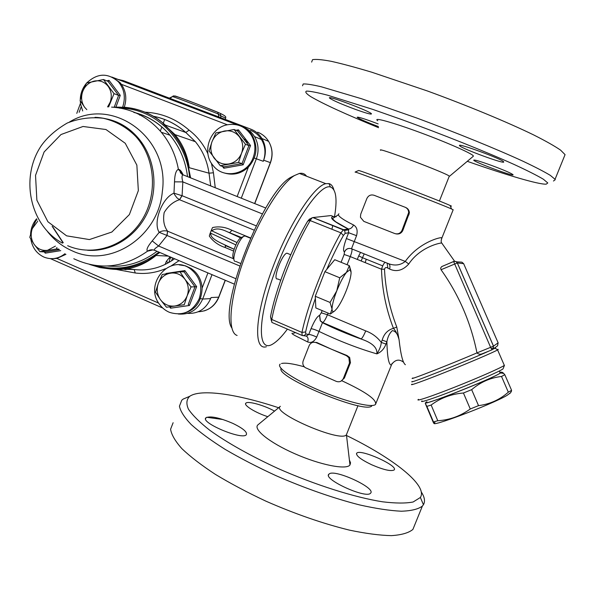 <?xml version="1.0" encoding="UTF-8"?>
<svg xmlns="http://www.w3.org/2000/svg" width="595" height="595" viewBox="0 0 595 595"><rect width="100%" height="100%" fill="white"/><g stroke="black" fill="none" stroke-linecap="round" stroke-linejoin="round"><path stroke-width="0.89" d="M187.477 313.379C198.239 313.892 205.959 308.969 210.645 298.616L202.664 299.047L200.508 298.564M241.265 198.202L256.348 158.791L263.288 161.29C266.002 153.622 265.407 146.37 261.48 139.528C258.766 135.169 255.076 132.075 250.406 130.246M156.069 255.471L147.575 260.699C135.072 267.185 122.087 269.855 108.61 268.709C125.88 271.409 141.707 266.999 156.069 255.471L168.37 256.118M186.54 157.965L189.232 167.708C187.44 155.102 182.695 144.072 175.004 134.611L163.008 123.522C173.733 132.462 181.549 143.856 186.451 157.697L190.623 177.92M147.575 260.699L159.854 252.503M89.6 264.448L100.042 267.601L110.796 269.052M119.64 108.171C154.343 107.97 186.503 138.538 189.604 177.511M158.917 252.101C139.074 267.133 117.892 271.595 95.386 265.489M153.146 116.226C165.336 118.598 176.217 124.02 185.789 132.484L165.306 125.069C152.975 114.158 138.843 108.178 122.912 107.122M165.306 125.069L163.008 123.522M207.915 153.8C203.445 144.213 197.161 136.329 189.084 130.141L185.789 132.484L195.391 141.699C202.746 150.706 207.291 161.2 209.009 173.182L189.232 167.708M125.984 269.661L126.252 268.97L125.984 269.661M174.588 258.758C162.167 267.646 148.698 271.231 134.18 269.52L126.103 269.364M123.827 269.267L125.976 269.669M127.166 268.828L134.18 269.52L135.251 272.993C145.53 274.273 155.563 272.86 165.365 268.747M210.712 185.967L209.009 173.182L213.441 172.773L211.411 163.216M247.892 142.093L244.984 140.561M234.103 249.238L224.903 244.917C219.057 242.254 209.544 237.926 210.935 233.307L209.983 233.82L211.53 229.759L211.865 230.875C215.1 228.071 220.217 228.354 227.216 231.723L241.287 237.524M209.983 233.82L209.314 236.074C213.122 241.488 218.469 245.326 225.356 247.609L233.575 251.023M250.465 237.903L231.976 230.325C225.46 227.045 218.99 226.115 212.564 227.55L211.53 229.759M262.358 213.91L182.836 181.899C181.698 177.764 181.75 175.421 182.992 174.863L183.833 175.198M179.564 199.734L182.092 195.718L173.985 193.182C162.056 197.763 152.714 222.642 159.207 232.34L167.054 235.501L167.604 231.187C163.982 226.368 162.837 220.157 164.175 212.549C168.177 205.967 173.286 201.69 179.504 199.712L254.035 230.109M225.208 245.058L225.356 247.609M231.976 230.325L229.573 232.704L240.752 237.821M183.104 174.848C181.601 171.33 180.032 169.486 178.396 169.33C176.068 170.244 174.766 174.424 174.499 181.854L173.985 193.182L174.699 194.788L176.946 197.823L179.504 199.712L181.921 195.681M73.795 258.743C99.008 270.509 123.589 267.988 147.53 251.172C149.754 249.677 152.082 249.402 154.522 250.339C153.711 249.669 155.072 248.227 158.605 246.025L152.223 240.908C147.634 246.412 146.065 249.833 147.53 251.172L152.922 249.878M166.898 235.404L167.604 231.187C164.584 230.391 161.788 230.771 159.207 232.34L152.223 240.908M183.022 174.856L178.396 169.33C175.77 155.198 170.073 142.845 161.312 132.261C147.813 116.709 131.227 108.327 111.577 107.115M256.118 225.803L182.092 195.718L182.836 181.899L174.499 181.854M225.193 280.252L218.7 297.165L211.054 297.552L210.645 298.616M263.288 161.29L263.704 160.204C266.411 152.565 265.824 145.329 261.934 138.501C259.219 134.113 255.515 130.997 250.822 129.16L123.336 80.623L117.922 79.403M243.831 139.066L246.085 139.751M218.886 117.007L218.253 114.009L220.886 115.906L225.684 118.115M220.901 117.773L220.455 113.474L217.406 112.113C203.319 106.319 175.049 95.594 174.893 95.974L172.431 96.598C172.528 96.197 203.066 107.799 218.253 114.009L217.733 112.299C202.479 106.23 173.733 94.531 173.115 96.055L172.438 96.591M169.344 98.138L172.431 96.598L170.349 98.086L170.862 98.718M170.601 257.062L168.846 262.507M170.044 256.884L166.303 261.436L168.378 262.774M169.798 258.453L171.39 257.404M217.48 112.143L220.447 113.467C227.617 116.91 225.334 117.282 225.721 118.033L225.2 119.409M248.055 142.309L246.62 142.681M36.63 218.759C32.97 223.08 30.955 228.16 30.583 234.006M30.821 239.145C32.338 247.721 36.749 253.715 44.052 257.129C51.49 259.985 58.474 258.84 64.996 253.701M65.948 254.333L56.867 258.438L51.832 258.691M37.708 221.266L32.256 228.673C30.375 234.348 31.014 239.599 34.19 244.433C37.656 249.008 42.119 250.964 47.563 250.287L55.432 246.114M56.897 247.453L56.54 248.963L39.954 251.678L34.19 244.433L29.795 237.293L32.256 228.673L36.087 220.172L37.128 219.942M58.801 249.089L56.54 248.963M59.426 249.595L45.146 251.93L39.954 251.678M45.146 251.93L45.22 253.165L60.735 250.636M159.348 304.112C162.004 307.86 165.38 310.605 169.478 312.345C182.806 316.376 192.713 311.839 199.213 298.727C202.999 286.113 199.831 275.983 189.708 268.345C169.285 253.953 143.923 284.165 159.348 304.112M179.207 264.887L185.313 265.779L190.988 268.375C197.733 272.971 201.452 279.524 202.136 288.047C201.497 303.011 194.253 311.624 180.397 313.877M187.157 295.827C189.188 289.914 188.466 284.417 184.993 279.33C181.2 274.526 176.388 272.458 170.549 273.135C164.785 274.236 160.717 277.634 158.344 283.332C156.336 289.192 157.05 294.651 160.464 299.716C164.205 304.521 168.995 306.618 174.833 306.009C180.635 304.96 184.74 301.561 187.157 295.827L184.279 304.692L166.488 307.243L160.464 299.716L155.54 292.152L158.344 283.332L162.234 274.488L179.973 271.789L184.993 279.33L191.062 286.902L187.157 295.827M191.062 286.902L194.982 286.812L188.258 304.432L189.448 305.48L196.647 286.619L194.982 286.812L184.048 271.841L179.973 271.789M166.488 307.243L184.279 304.692M166.28 273.804L165.901 273.871M170.624 306.961L170.572 308.18L189.448 305.48M184.048 271.841L184.867 270.599L166.057 273.469M227.424 124.764C209.834 127.702 201.296 152.536 213.248 165.737C223.705 179.348 247.297 174.737 253.18 157.623C255.976 149.724 255.352 142.257 251.313 135.229C245.475 126.653 237.517 123.165 227.424 124.764M241.555 126.408C246.114 128.304 249.736 131.398 252.414 135.69C258.193 146.928 256.847 157.407 248.375 167.121C241.414 173.562 233.582 175.562 224.873 173.138M241.548 153.227C243.623 147.196 242.879 141.684 239.309 136.694C235.412 132.001 230.473 130.104 224.493 131.004C218.581 132.335 214.416 135.92 211.984 141.751C209.938 147.724 210.675 153.198 214.185 158.166C218.023 162.866 222.939 164.8 228.934 163.952C234.876 162.673 239.078 159.103 241.548 153.227L238.536 162.472L220.299 165.722L209.053 150.944L211.984 141.751L215.888 132.893L234.073 129.494L245.467 144.287L241.548 153.227M237.598 130.974L248.896 145.626L242.016 163.625L243.177 164.793L250.532 145.522L248.896 145.626L237.695 130.967L234.073 129.494M248.888 145.626L245.467 144.287M220.299 165.722L223.943 166.838L242.016 163.625L238.536 162.472M223.943 166.838L223.824 168.229L243.177 164.793M237.695 130.967L238.439 129.836L235.984 130.29M111.912 77.015L119.855 82.43L121.373 84.304C126.021 91.199 126.988 98.829 124.273 107.212M113.08 120.651L112.648 120.882M80.266 100.778L80.511 103.79L82.698 110.968M122.644 107.107L122.696 106.966C125.805 97.424 124.37 89.042 118.375 81.812C107.903 72.627 97.342 73.014 86.699 82.98M86.327 83.412C82.452 88.157 80.429 93.623 80.258 99.804M107.554 106.936L110.179 102.221C112.128 96.383 111.451 91.087 108.149 86.327C104.534 81.857 99.938 80.094 94.367 81.039C88.856 82.393 84.959 85.896 82.683 91.548C80.764 97.327 81.426 102.593 84.683 107.331L86.833 109.659M108.208 81.441L103.471 79.522L114.032 93.631L108.625 106.966M115.928 107.055L120.272 95.341L118.591 95.408L114.032 93.631M84.683 107.331L80.094 100.51L82.683 91.548L86.528 83.032L103.471 79.522M108.283 81.426L109.049 80.377L106.721 80.861M510.309 392.923L507.066 395.363C491.291 404.779 425.492 429.397 434.952 422.487M478.529 405.641C489.938 404.161 499.874 399.669 508.323 392.179L501.511 376.464C490.392 377.736 480.448 382.131 471.664 389.658L463.431 393.005C451.159 394.031 440.397 398.048 431.144 405.039L426.883 406.363L425.276 403.425L433.205 422.205C433.948 423.685 434.038 423.603 433.472 421.952L437.786 420.739C449.716 419.966 460.545 416.054 470.273 408.981L478.529 405.641L471.664 389.658M508.323 392.179L511.596 390.32L504.813 374.709L501.511 376.464M501.183 373.028C501.421 371.845 502.24 371.972 503.653 373.415L504.813 374.709M511.596 390.32L511.016 392.008M433.472 421.952L426.883 406.363M437.786 420.739L431.144 405.039M470.273 408.981L463.431 393.005M426.927 401.729L426.198 402.227C417.534 407.91 482.188 382.987 498 374.456L500.64 372.946C501.801 372.15 501.54 371.927 499.86 372.284M499.912 372.418L500.194 373.058C494.177 378.063 417.214 408.311 426.86 401.952M334.762 310.887L330.322 314.041L315.841 307.935L315.268 296.258L324.892 271.67L339.738 277.776L346.439 272.413C343.233 276.645 340.005 282.804 336.755 290.896C333.654 298.98 332.077 305.034 332.032 309.08C332.129 311.624 333.036 312.226 334.762 310.887L336.963 308.485C340.124 304.179 343.255 298.154 346.357 290.42C349.347 282.677 350.931 276.72 351.102 272.532L350.091 269.684L346.439 272.413L349.339 265.653L351.057 271.439M324.892 271.67L334.732 259.71L349.339 265.653M315.268 296.258L330.046 302.446L336.755 290.896L339.738 277.776M330.322 314.041L332.032 309.08L330.046 302.446M241.563 237.398L241.02 237.65C236.542 239.897 230.406 257.345 233.813 258.111M235.07 261.376C230.897 260.498 238.454 239.026 243.92 236.282L245.296 235.888L246.181 236.453M288.092 253.656L286.924 253.172C282.097 253.79 272.45 279.724 277.307 278.973M333.832 189.731C332.888 186.257 331.266 184.212 328.976 183.595L325.807 183.677C313.29 186.101 287.088 227.431 270.889 272.592C254.541 317.782 253.656 350.715 266.389 346.744M287.407 329.124C282.119 336.279 277.359 341.173 273.142 343.798C257.769 353.995 256.787 321.65 274.265 273.425C291.572 225.2 319.798 183.186 330.426 187.001C336.175 189.195 337.491 199.392 334.375 217.577M332.806 225.416L331.913 229.246M237.108 335.461C227.29 332.382 229.179 300.691 243.296 261.079C257.315 221.489 280.305 183.84 294.54 175.503L299.404 173.435C302.446 172.847 304.833 173.77 306.559 176.209M294.644 175.436L291.438 177.013C264.158 189.716 217.554 307.965 231.76 327.852M309.437 219.168L307.593 221.303C291.505 248.39 275.47 289.765 270.524 316.726L271.424 320.973M326.714 269.446C332.151 256.936 337.722 245.609 343.419 235.464L345.174 233.359L344.639 230.458L343.464 229.737L340.928 232.846C324.677 261.317 307.764 304.64 301.955 332.434L271.789 319.47L271.588 320.281L271.87 322.416L302 335.401M271.789 319.47C276.913 291.617 293.58 248.613 310.218 220.589L340.928 232.846L343.419 235.464M307.593 221.303L310.672 219.719L310.218 220.589M271.588 320.281L270.524 316.726M313.007 217.539L330.999 215.569L333.393 216.52C328.604 217.406 333.527 221.548 348.157 228.956L343.583 229.707L313.007 217.539L312.115 217.822L310.672 219.719M292.286 333.2L292.286 333.193C291.416 333.252 292.301 334.04 294.949 335.558L307.675 341.954C311.222 343.3 314.242 341.671 316.733 337.082L322.497 322.609L320.236 320.817L319.53 315.447C317.291 316.22 314.45 320.653 311.014 328.738L308.775 334.45L306.194 336.078L303.532 335.684M362.898 339.663L362.935 339.678C372.805 343.3 377.453 348.03 376.88 353.876C381.164 352.114 384.199 348.849 385.969 344.074L381.261 342.415C381.105 345.65 379.64 349.473 376.88 353.876C357.974 348.365 338.674 340.868 318.972 331.385C315.328 329.704 312.673 328.819 311.014 328.738M385.969 344.074L386.884 341.775L382.176 340.109L381.261 342.415C377.185 337.038 372.001 333.2 365.717 330.894C363.887 335.32 362.377 337.99 361.187 338.897L322.735 322.557C324.067 321.724 325.636 319.113 327.443 314.733L328.083 313.096M412.246 381.462C405.47 385.411 467.826 360.749 489.142 350.99M492.965 349.213L495.509 347.852L494.936 347.755M491.998 349.838L482.493 353.668C480.396 354.59 478.559 354.337 476.967 352.902C449.381 364.728 405.329 381.893 412.952 377.929M491.269 348.722L493.671 347.934M476.967 352.887C470.794 322.408 458.812 294.689 441.029 269.728L440.635 268.055L441.698 266.612L453.613 261.488L490.637 347.376L492.013 349.83L492.92 349.25L493.515 346.141L476.967 352.902M498.127 342.832L493.515 346.141L457.354 262.938L463.661 263.682L498.134 342.846L497.561 345.807L497.004 346.216M504.039 364.728L504.329 365.397C500.782 367.933 477.101 378.331 453.866 387.494C430.587 396.694 414.708 401.945 418.478 399.349M422.041 400.896C418.53 403.388 433.807 398.382 455.874 389.666C477.904 380.986 500.075 371.191 503.02 368.893L503.273 368.268M366.877 198.507C368.424 195.465 370.819 194.379 374.054 195.264L405.128 207.253C407.426 208.28 408.609 210.072 408.668 212.608L402.019 230.332C400.442 233.396 398.01 234.46 394.73 233.537L363.805 221.362L360.444 217.272L360.741 214.148L366.877 198.507M405.128 207.253L405.545 207.417C407.954 208.458 409.234 210.273 409.39 212.876L402.793 230.533C401.305 233.381 398.962 234.482 395.764 233.828M313.372 342.244L316.785 342.489L331.244 349.131L346.982 355.505L349.659 357.476L350.462 362.675L344.379 378.048L340.89 381.239M309.177 345.583C310.694 342.623 313.022 341.642 316.176 342.638L346.431 355.676L348.893 357.729L349.481 363.024L343.375 378.457C341.828 381.44 339.462 382.414 336.272 381.373L305.175 367.591C302.996 365.799 302.334 363.56 303.182 360.875L309.177 345.583M405.373 364.728C402.837 362.972 400.732 354.62 399.059 339.663L396.783 327.064C389.524 308.188 385.434 288.902 384.496 269.208C385.129 267.393 386.267 267.051 387.91 268.174L389.599 269.052C396.448 272.183 402.83 270.502 408.743 264.024C419.386 247.966 437.972 243.169 441.706 242.983L442.412 243.898M403.298 362.013C398.843 358.763 394.805 359.774 391.183 365.055C388.721 364.638 387.293 356.881 386.884 341.775C387.754 336.867 389.584 333.148 392.358 330.612C395.601 331.08 397.832 334.093 399.059 339.663C397.691 334.747 395.816 330.969 393.436 328.321C387.724 329.972 383.976 333.899 382.176 340.109M341.731 380.688C365.925 391.956 377.178 399.892 375.475 404.503L392.127 363.322M338.399 214.758L333.17 218.112C331.958 218.201 332.888 219.473 335.952 221.935L348.387 228.993L348.64 232.742L346.364 238.543C343.434 246.732 342.802 251.164 344.468 251.849C345.985 248.874 348.328 247.84 351.489 248.755L356.554 235.672C357.9 230.51 356.888 226.948 353.534 224.977C347.755 222.106 343.575 219.696 341.009 217.733C338.473 215.777 337.774 214.468 338.919 213.813M441.408 239.049L441.973 237.814C441.245 236.676 419.059 242.076 405.277 261.406C400.435 265.311 394.775 266.039 388.297 263.592C389.911 264.351 390.35 266.173 389.599 269.052M385.642 262.588C384.482 262.135 383.106 264.344 381.507 269.223C382.079 289.438 386.058 309.14 393.436 328.321L396.783 327.064M387.91 268.174L387.122 263.146M408.743 264.024L405.277 261.406L346.364 238.543M384.496 269.208L381.507 269.223L350.276 256.594C351.801 252.54 352.322 249.974 351.838 248.903M450.303 206.004L451.471 206.13L450.088 205.476C439.155 200.389 359.625 170.006 358.614 170.505L358.48 170.564M355.17 172.208L355.126 172.052C355.959 171.583 440.092 203.773 451.553 208.971L453.137 209.857M281.1 368.431C275.448 376.88 363.634 413.77 371.674 406.14M375.415 404.548L375.118 404.756C370.536 407.828 344.178 401.127 318.585 390.067C292.941 379.052 275.797 367.122 280.215 364.103M281.509 363.5C285.496 362.586 293.097 363.686 304.298 366.81M295.484 332.598L293.305 333.304M353.534 224.977C352.203 227.684 350.492 229.023 348.395 229.001L348.722 229.789L344.639 230.458L312.851 217.554M345.174 233.359L348.64 232.742L356.554 235.672M333.393 216.52L336.182 216.781M306.485 336.197C308.106 337.268 308.507 339.187 307.675 341.954M305.763 333.981L305.637 331.943L301.955 332.434L302.178 335.483L302.766 335.662L304.551 335.357L305.763 333.981L308.775 334.45C310.441 334.516 313.096 335.394 316.733 337.082M449.188 176.425L449.292 176.165C447.633 173.509 374.634 146.028 380.688 150.304M564.209 156.738L565.064 154.641L560.587 150.133C554.659 146.058 545.66 140.978 533.596 134.894C507.156 122.049 467.432 105.583 427.411 90.975L371.816 72.233C355.765 67.421 342.266 63.791 331.326 61.337C322.066 59.597 315.804 59.046 312.531 59.678L311.646 62.103M378.442 126.579C366.475 122.049 359.365 118.948 357.126 117.282C357.833 116.657 364.839 118.866 378.137 123.909M355.014 109.242C340.995 103.999 332.508 100.272 329.556 98.078C326.067 94.694 370.462 111.354 371.496 113.831C371.444 114.701 365.947 113.169 355.014 109.242M459.675 145.775L459.585 145.671C456.112 142.22 502.73 159.274 503.63 161.81C506.404 165.001 461.876 148.72 459.675 145.775M491.559 165.425C503.861 170.029 511.016 173.115 513.009 174.685C515.315 177.28 474.468 162.204 473.702 160.196C473.977 159.505 479.934 161.245 491.559 165.425M553.462 181.021L555.247 179.697L555.053 179.296L550.345 175.391C544.269 171.71 535.15 166.987 522.983 161.223C496.371 148.973 456.633 132.782 416.76 118.026L361.515 98.733L321.493 86.84C312.405 84.706 306.313 83.754 303.197 83.977L302.543 85.792M378.569 127.687C345.732 114.262 323.092 103.887 310.649 96.569C306.172 93.616 304.804 91.794 306.551 91.095C310.233 91.132 317.291 92.515 327.726 95.23L372.797 109.406L401.67 119.55C442.487 134.373 485.513 151.576 514.273 164.532C527.393 170.601 537.084 175.495 543.361 179.221L547.787 182.955L546.24 184.153C538.75 184.651 506.003 174.915 467.276 161.319M377.751 120.748C372.091 116.709 392.566 122.31 421.23 132.953C449.872 143.559 475.271 155.02 473.293 156.262L473.256 156.292M349.399 460.032L350.544 462.821L349.979 464.978C346.379 470.124 320.192 464.978 294.651 453.665C269.052 442.42 252.496 428.839 258.104 424.711L280.364 406.303C270.442 412.298 340.541 442.814 346.357 434.878L346.878 433.562M173.123 422.718L170.587 429.218C171.434 434.685 175.227 441.185 181.958 448.727C190.4 456.759 201.549 465.312 215.405 474.394C230.607 483.571 247.453 492.496 265.928 501.169C294.994 513.931 322.788 523.57 349.302 530.093C365.665 533.537 379.699 535.381 391.406 535.634C401.499 534.979 408.661 532.912 412.893 529.438L415.198 523.764M222.999 419.535L206.696 417.281M267.81 416.686C255.478 412.774 243.184 405.113 245.884 403.157C247.81 400.71 264.314 405.329 274.54 411.115M232.883 423.409C243.11 428.385 247.579 432.171 246.285 434.774C242.128 440.412 199.556 422.331 206.011 417.72C210.481 415.756 219.436 417.653 232.883 423.409M329.132 473.977C334.502 468.748 376.553 488.138 370.559 493.188C366.289 499.16 322.312 478.945 328.931 474.148L329.132 473.977M371.607 464.732C360.719 459.466 355.758 455.614 356.732 453.174C360.131 448.489 399.022 465.915 394.098 469.99C390.9 471.552 383.411 469.797 371.607 464.732M189.039 396.597L183.163 399.074L181.773 400.212L179.437 406.177C180.434 411.271 184.376 417.407 191.263 424.599C199.861 432.29 211.151 440.553 225.133 449.374C240.469 458.329 257.412 467.09 275.968 475.658C305.138 488.339 332.955 498.082 359.417 504.88C375.72 508.539 389.68 510.659 401.283 511.217C411.257 510.897 418.292 509.186 422.383 506.077L423.432 504.709C425.343 501.354 424.622 497.1 421.282 491.946M346.521 435.495C392.819 458.031 428.14 485.416 420.382 497.465L413.123 501.994C405.716 503.444 395.504 503.377 382.488 501.793C354.434 497.346 315.119 484.895 277.947 468.466C250.525 455.904 226.68 442.457 209.641 430.163C199.615 422.264 192.542 415.258 188.429 409.144C186.042 403.67 186.473 399.386 189.723 396.307C200.768 388.617 237.494 394.121 278.609 407.746M66.588 235.836L89.391 239.569L111.838 232.043L129.375 214.572L138.345 190.631L136.857 165.12L125.248 143.283L105.977 129.524L83.032 126.475L60.988 134.544L44.097 151.993L35.529 175.369L36.875 200.203L47.905 221.749L66.588 235.836M67.644 245.705C93.14 256.928 125.352 246.345 141.64 220.514C158.069 194.803 155.481 158.114 135.861 136.553C124.541 124.415 110.93 118.003 95.022 117.319M87.584 250.287C112.024 252.049 137.021 236.275 147.969 211.53C158.954 186.808 154.477 155.994 137.304 137.006C128.974 127.918 119.037 121.99 107.509 119.238M47.422 231.485C54.13 240.06 62.341 246.486 72.04 250.77C109.242 268.687 158.419 237.517 162.331 191.59C170.282 137.326 112.009 95.564 69.31 122.101M243.191 127.085L242.076 126.661M237.836 125.047L113.4 77.64M113.355 77.625L112.596 77.35M178.292 314.019C189.574 314.919 197.696 309.921 202.664 299.047L212.006 274.652M254.281 158.01L256.348 158.791C259.123 150.959 258.505 143.551 254.511 136.575C251.745 132.12 247.981 128.959 243.221 127.099L242.894 127.099M113.043 77.588L237.479 124.957M121.373 84.304L227.342 124.779M79.15 112.314L81.151 106.877M158.709 303.145L56.867 258.438M116.337 122.399L116.799 122.057M139.542 115.073L142.428 115.088M116.65 269.52L135.251 272.993M171.167 265.891L179.05 260.655M215.264 187.789L213.441 172.773M114.433 121.127L113.987 121.395M189.084 130.141C176.179 118.911 161.431 112.916 144.853 112.158M211.865 230.875L237.041 242.537M235.828 244.887L210.935 233.307M157.028 251.298C141.937 262.663 125.456 267.572 107.598 266.017M62.825 242.47L52.144 226.271M133.786 112.388C147.991 115.995 160.062 123.611 169.992 135.229C179.705 146.995 185.558 160.814 187.529 176.678M235.754 278.661L158.605 246.025L167.054 235.501L239.644 265.928M233.947 258.914L167.664 231.217M248.375 167.121L237.122 196.543M225.512 246.166L225.951 245.847M263.704 160.204L270.353 162.621L254.638 203.557M207.923 272.919L202.136 288.047M257.702 132.202C262.306 134.009 265.943 137.058 268.613 141.365C272.428 148.051 273.008 155.139 270.353 162.621L270.472 162.666C273.12 155.183 272.503 148.088 268.613 141.365L261.934 138.501M218.886 297.046L218.7 297.165C214.639 306.418 207.811 311.282 198.232 311.765M164.674 119.469L163.238 123.299M161.877 126.928L160.308 131.131M44.32 251.886L45.22 253.165M169.724 307.02L170.572 308.18M196.647 286.619L184.867 270.599M222.411 166.369L223.824 168.229M250.532 145.522L238.439 129.836M108.112 81.426L118.591 95.408L114.247 107.145M120.272 95.341L109.049 80.377M305.637 331.943C307.808 322.029 311.051 310.85 315.372 298.43M366.252 259.227L365.144 262.611M322.497 322.609L361.091 338.934C346.707 333.788 333.847 328.343 322.497 322.609M365.717 330.894L327.443 314.733L321.278 312.814L319.53 315.447M362.935 339.678C348.03 334.412 334.546 328.76 322.475 322.721L320.244 320.817L322.735 322.557L320.363 320.794L319.656 315.424M412.075 384.169C408.177 386.453 423.863 380.837 447.053 371.555C470.199 362.303 493.917 352.128 497.599 349.912L498.26 349.384L497.308 349.503M463.661 263.682L461.899 262.164L456.484 261.83M441.029 269.728L457.354 262.938L456.09 261.577L454.245 261.294L441.936 266.478M409.018 214.802L408.267 214.542M402.793 230.533L402.019 230.332M316.785 342.489L316.176 342.638M346.431 355.676L346.982 355.505M350.462 362.675L349.481 363.024M344.379 378.048L343.375 378.457M382.637 265.839L362.481 257.709L361.18 261.004M364.118 254.095L362.481 257.709L358.696 255.895L360.473 252.585M351.526 248.77L388.297 263.592M347.078 264.738L350.276 256.594L344.155 254.474L341.091 262.298M322.148 310.59L321.278 312.814M344.468 251.849L344.155 254.474M344.587 251.863C345.71 249.431 347.592 248.286 350.224 248.42M107.137 119.015C118.888 121.618 128.944 127.613 137.304 137.006L135.861 136.553C126.869 127.33 116.01 121.239 103.292 118.271C90.938 116.865 78.942 118.442 67.294 123.009C56.332 129.405 47.793 136.783 41.68 145.143C19.657 176.73 29.572 225.527 62.482 243.147M261.48 139.528L254.511 136.575C251.678 132.097 247.855 128.929 243.028 127.07L242.396 126.824M76.777 113.333L80.451 103.352M162.799 308.061L50.463 258.654M113.251 107.219C134.187 106.393 151.517 112.329 165.239 125.032M153.086 116.196C165.328 118.531 176.246 123.968 185.848 132.506L195.391 141.699L175.004 134.611M117.029 122.154L116.561 122.503M142.45 115.095L139.58 115.095M182.732 175.027C181.155 172.357 180.389 171.375 180.434 172.081C179.876 172.193 180.501 173.004 182.286 174.513L265.757 208.012M227.216 231.723L240.663 237.888M227.245 231.738L241.369 237.487M135.749 112.849C149.174 116.642 160.583 124.102 169.992 135.229L161.312 132.261M52.739 226.829L63.256 242.738M234.311 284.12L154.849 250.376M204.137 310.91C211.069 308.716 215.978 304.127 218.856 297.128L225.312 280.305M254.757 203.609L270.472 162.666M219.376 117.193L219.823 117.364M165.165 264.44L166.273 261.525M171.553 260.863L172.662 257.94M190.988 268.375L189.708 268.345M252.414 135.69L251.313 135.229M119.855 82.43L118.375 81.812M509.811 393.563L511.41 391.503M500.64 372.946L503.653 373.415M499.302 371.012L500.194 373.058M350.091 269.684L349.644 266.367M241.02 237.65L243.92 236.282M250.354 238.164L244.843 235.903M240.499 263.392L235.828 261.443M290.739 254.742L286.924 253.172M280.714 280.215L277.627 278.929M330.426 187.001L328.976 183.595M325.807 183.677L299.404 173.435M291.438 177.013L294.54 175.503M312.115 217.822L309.207 219.287M365.174 262.618L366.282 259.242M494.081 348.38L494.229 348.581C494.646 347.971 495.769 348.417 497.599 349.912L504.329 365.397M497.561 345.807L492.92 349.25L493.486 346.164L457.31 262.938L455.748 261.465L453.613 261.488M503.02 368.893L504.471 365.3M408.668 212.608L409.39 212.876M348.893 357.729L349.659 357.476M453.189 209.73L441.973 237.814C441.007 240.454 440.917 242.172 441.706 242.983L454.602 261.25M358.614 170.505L355.126 172.052M450.088 205.476L451.553 208.971M357.298 259.435L358.673 255.947M439.4 201.028L449.292 176.165M565.064 154.641L555.053 179.296M449.389 176.373L473.293 156.262M346.357 434.878L357.989 405.649M245.884 403.157L245.586 403.908M206.011 417.72L205.595 418.791M328.931 474.148L328.522 475.189M356.732 453.174L356.435 453.911M422.383 506.077L412.893 529.438M189.723 396.307L183.163 399.074M420.382 497.465L423.432 504.709M346.439 434.796L349.979 464.978M234.036 249.208L225.468 245.646"/></g></svg>

